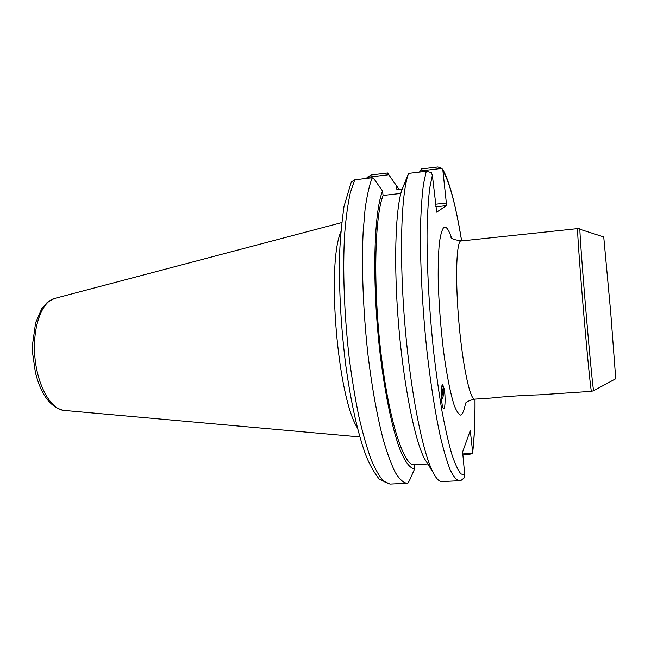 <?xml version="1.0" encoding="UTF-8"?>
<svg xmlns="http://www.w3.org/2000/svg" width="651" height="651" viewBox="0 0 651 651"><rect width="100%" height="100%" fill="white"/><g stroke="black" fill="none" stroke-linecap="round" stroke-linejoin="round"><path stroke-width="0.98" d="M465.107 403.783C466.059 401.936 469.257 400.389 474.685 399.128L491.245 398.021C502.605 396.695 525.324 395.181 539.028 394.84L591.458 391.341C590.945 392.04 587.495 357.781 583.792 314.417C580.09 271.068 577.323 232.448 577.6 229.03L577.681 228.615L579.943 228.875M435.763 206.831L446.317 205.659L436.699 212.169L432.354 175.322L431.296 172.572L426.259 171.286L423.5 184.054C422.019 195.349 421.026 209.337 420.53 226.019C419.976 261.295 422.271 307.109 426.934 351.133C430.726 384.293 435.169 412.677 440.271 436.276C443.64 450.394 446.96 461.616 450.232 469.924C453.422 476.491 456.384 480.088 459.118 480.731L461.054 480.397L464.326 477.818L464.773 475.189L462.609 451.949L470.266 430.539L472.675 452.331L472.317 453.422L468.696 454.626L462.601 454.959M419.48 172.092L421.409 168.934L437.871 166.957L441.948 168.381L442.932 170.936L446.342 203.022L435.478 204.235M446.317 205.659L446.342 203.022M444.259 389.184C445.618 396.63 445.186 409.861 443.583 408.665C441.207 408.055 440.401 383.065 442.794 384.871L444.259 389.184M441.614 387.605C443.054 390.258 442.981 393.546 441.402 397.46M442.184 385.278L443.836 389.046C444.34 392.651 443.583 396.264 441.573 399.877M428.448 464.977L424.24 458.288C414.532 439.108 403.71 385.319 398.672 325.712C393.619 266.113 395.247 211.266 401.594 190.727L408.527 173.402L426.259 171.286M400.845 193.428L383.065 195.471L382.552 191.069L374.292 179.342L372.185 177.739C369.361 185.209 367.001 195.552 365.113 208.784L363.128 232.163C361.427 267.097 363.177 312.334 368.084 355.739C372.144 388.427 377.198 416.388 383.252 439.62C387.288 453.519 391.349 464.554 395.434 472.716C399.454 479.16 403.262 482.676 406.851 483.262L407.949 483.091L409.479 480.503L414.703 468.72L414.15 464.676L427.805 463.951M469.656 432.231L470.738 432.166M472.317 453.422L462.601 453.95M419.919 171.01L441.948 168.381M366.79 178.382L367.107 177.324L388.745 174.737L396.426 185.657L396.898 189.758L402.253 189.14M367.107 177.324L371.371 174.932L387.605 172.987L391.658 178.879M388.745 174.737L387.605 172.987M351.418 181.564L344.005 206.4C341.279 226.507 339.781 243.783 339.521 258.227C339.008 292.73 341.132 328.763 345.901 366.334C351.068 403.059 357.594 432.37 365.48 454.268C369.044 463.626 373.601 471.885 379.142 479.046L389.982 484.084L384.074 481.65C379.899 477.354 375.635 470.112 371.282 459.907C366.944 448.026 362.802 433.574 358.864 416.55C355.12 398.266 351.882 378.491 349.131 357.228C344.151 314.018 342.572 268.961 344.639 234.14C345.95 217.654 347.862 203.796 350.368 192.566L354.746 179.822L351.141 182.101M354.746 179.822L372.185 177.739M340.823 231.862C326.444 265.299 337.633 397.411 357.423 427.951M408.527 173.402L407.672 176.039C400.943 197.969 399.299 258.707 404.946 325.183C410.553 391.666 422.377 451.257 432.703 471.747C436.064 478.469 439.156 481.74 441.988 481.561L459.118 480.731M382.552 191.069C373.576 212.779 371.892 285.464 380.265 355.12C385.042 394.01 392.048 427.422 399.315 447.758C404.759 461.795 410.049 468.72 414.703 468.72M399.128 189.498L396.426 185.657M383.065 195.471C374.537 217.174 373.031 287.01 381.03 353.884C388.964 420.831 403.791 466.173 414.15 464.676M603.729 236.94L610.711 312.488L615.732 378.76L593.679 390.681C593.33 392.382 590.001 358.75 586.282 315.271C582.564 271.817 579.691 232.708 579.895 229.282L603.729 236.94M474.685 399.128C470.185 400.056 462.926 366.993 459.118 324.849C455.261 282.729 456.099 244.817 460.379 241.057L577.681 228.615M451.477 237.835C448.645 229.339 446.041 225.913 443.681 227.573C441.866 229.949 440.41 235.255 439.295 243.482C438.44 253.32 438.074 265.396 438.204 279.727C438.823 303.138 440.621 327.136 443.608 351.727C446.708 374.878 450.451 393.643 454.154 405.15C456.587 411.44 458.825 414.768 460.875 415.143C462.755 413.849 464.293 409.959 465.498 403.465M464.773 475.189L460.835 473.838C457.962 470.242 454.927 463.618 451.721 453.975C448.482 442.607 445.276 428.561 442.119 411.839C439.059 393.798 436.276 374.17 433.786 352.948C429.115 309.762 426.69 264.379 427.072 229.404C427.479 212.869 428.374 199.019 429.75 187.862L432.354 175.322M442.932 170.936C449.564 182.15 455.773 205.35 461.551 240.536M474.978 399.104C475.108 419.871 474.359 437.155 472.74 450.956M64.197 410.431L63.871 410.399C50.729 409.389 37.221 385.359 34.853 356.512C32.338 327.665 41.615 301.714 54.399 298.508L54.717 298.427M593.639 390.706L591.458 391.341M461.266 240.569C455.659 240.227 452.25 239.234 451.037 237.591M472.748 451.794C474.408 437.594 475.165 420.025 475.01 399.104M461.592 240.536C458.532 221.845 455.195 205.911 451.582 192.729C448.051 180.506 444.983 172.621 442.371 169.065M359.84 436.927L63.871 410.399C50.501 407.493 41.013 394.84 35.39 372.437L32.705 353.77L32.55 344.33L35.618 322.741L41.762 308.631L47.49 302.145L54.399 298.508L341.702 222.609M389.982 484.084L406.851 483.262M424.24 458.288L432.703 471.747M401.594 190.727L407.672 176.039"/></g></svg>
